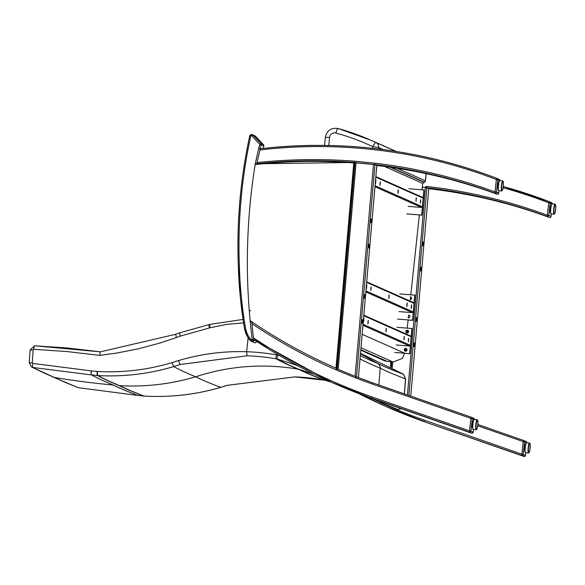 <?xml version="1.0" encoding="UTF-8"?>
<svg xmlns="http://www.w3.org/2000/svg" width="585" height="585" viewBox="0 0 585 585"><rect width="100%" height="100%" fill="white"/><g stroke="black" fill="none" stroke-linecap="round" stroke-linejoin="round"><path stroke-width="0.88" d="M251.828 322.832L251.74 321.984L250.285 322.035A853.237 839.482 114 0 1 249.276 310.723A608.839 599.018 114 0 1 255.316 163.603L258.702 148.305A163.252 160.619 114 0 1 259.806 144.371L260.925 143.581A1.265 1.243 114 0 1 261.21 144.809L259.806 144.371L251.791 135.859A0.636 0.622 -66 0 0 250.724 136.166L249.715 136.005A1.901 1.872 114 0 1 252.91 135.076L251.791 135.859M258.702 148.305L260.12 148.685A161.987 159.376 -66 0 1 261.21 144.809L263.798 145.957L263.111 148.444A161.987 159.376 114 0 1 263.798 145.957L263.798 145.957A1.265 1.243 -66 0 0 263.513 144.736L255.491 136.225A1.901 1.872 -66 0 0 254.899 135.8L252.31 134.652L249.693 135.991C240.501 178.527 236.691 221.481 238.278 264.866L238.3 264.881A5.068 4.987 114 0 1 238.3 264.91L239.338 264.764A421.909 415.109 -66 0 0 241.247 295.805L240.194 296.025L243.55 322.774A457.229 449.858 114 0 1 240.216 296.039M247.067 336.009A5.068 4.987 114 0 1 246.98 335.841L246.965 335.827A26.442 26.018 114 0 1 244.713 329.348L245.729 328.982A107.216 105.49 -66 0 1 244.596 322.525L243.557 322.832L244.596 322.525A455.964 448.615 -66 0 1 241.247 295.805L240.194 296.01L238.285 264.925L239.338 264.764A510.924 502.683 -66 0 1 250.724 136.166M245.729 328.982A25.177 24.767 -66 0 0 247.886 335.168A3.802 3.737 -66 0 0 247.967 335.315A24.248 23.853 -66 0 0 250.775 339.3A3.802 3.737 -66 0 0 251.923 340.177A5.36 5.272 -66 0 0 252.267 340.331L253.714 340.229A1.265 1.243 114 0 1 251.996 341.596L252.142 339.49L253.59 339.41L253.714 340.229L256.267 341.143M254.585 342.752L254.585 342.752A1.265 1.243 -66 0 0 256.303 341.377A1.265 1.265 0 0 1 254.585 342.752L251.996 341.596A6.625 6.515 114 0 1 251.572 341.406L254.395 342.671A6.625 6.515 -66 0 0 254.585 342.752L254.395 342.671M255.316 163.603L256.749 163.924L256.895 163.252M472.241 418.589L470.881 418.392L471.488 417.28A1.185 1.17 114 0 1 472.263 418.516L470.91 431.182A1.185 1.17 114 0 1 469.353 432.191L371.709 398.166A539.721 531.019 114 0 1 331.424 382.224A539.721 531.019 114 0 1 253.773 339.49L253.502 338.561M259.974 149.358L260.303 148.766A513.045 504.767 114 0 1 497.009 178.425L497.009 178.425C420.666 149.424 341.757 139.537 260.281 148.766L257.012 162.608A540.993 532.27 114 0 1 258.833 162.418A540.993 532.27 114 0 1 354.605 161.204L355.029 162.71L374.934 164.656L356.514 376.894M498.691 193.167L498.698 193.138A1.265 1.243 114 0 1 497.009 194.205L497.016 194.205C458.106 179.887 418.034 170.315 376.806 165.482L376.791 165.504M337.15 368.938L355.029 162.703L337.135 368.93M376.813 165.496L358.4 377.617L376.791 165.482L374.934 164.656M364.638 294.423L364.316 298.365L364.638 294.423M371.197 218.841L370.875 222.783L371.197 218.841M369.011 244.033L368.689 247.974L369.011 244.033M362.451 319.615L362.13 323.556L362.451 319.615M471.488 417.28L372.484 382.78L471.576 417.317A1.185 1.17 114 0 1 471.583 417.317L473.806 418.304A1.185 1.17 -66 0 0 473.799 418.304A1.185 1.17 -66 0 1 474.493 419.445M470.903 431.094L469.543 430.896L470.881 418.392L371.863 383.884A540.993 532.27 114 0 1 355.468 377.837L356.148 376.747A539.721 531.019 -66 0 0 372.484 382.78L371.863 383.884M470.91 431.182L473.133 432.176A1.185 1.17 114 0 1 471.576 433.178L469.353 432.191L469.543 430.896L371.928 396.879A538.456 529.776 -66 0 1 253.393 337.757L251.835 322.276M473.119 421.244A3.144 0.534 95.5 0 0 473.024 421.266A3.144 0.534 95.5 0 0 472.27 424.315A3.144 0.534 95.5 0 0 472.424 427.452A3.144 0.534 95.5 0 0 472.512 427.496M355.468 377.837L336.09 369.859L336.529 369.011M333.655 383.219A539.721 531.019 -66 0 0 373.939 399.153L331.424 382.224L253.766 339.483L253.393 337.757M499.232 179.412A1.265 1.243 114 0 1 499.297 179.441L499.297 179.441A1.265 1.243 114 0 1 500.029 180.626A1.265 1.265 0 0 0 499.297 179.441L497.067 178.447A1.265 1.243 -66 0 0 497.009 178.425L496.351 179.515L497.798 179.727A1.265 1.243 -66 0 0 497.067 178.447A1.265 1.265 0 0 0 497.009 178.425M354.605 161.204L374.51 163.142L374.568 164.495L376.791 165.482A539.721 531.019 -66 0 1 497.009 194.205L494.786 193.211A1.265 1.243 -66 0 0 496.468 192.143L495.02 191.931L496.351 179.515A511.78 503.524 -66 0 0 259.806 149.979M354.685 162.557L374.568 164.495A539.721 531.019 -66 0 1 494.786 193.211L495.02 191.931A540.993 532.27 114 0 0 374.51 163.142M498.654 182.425A3.144 0.534 95.5 0 0 498.559 182.454A3.144 0.534 95.5 0 0 497.806 185.496A3.144 0.534 95.5 0 0 497.959 188.633A3.144 0.534 95.5 0 0 498.047 188.677M256.866 163.778L257.012 162.608M362.393 322.554L362.437 320.156L362.064 322.532M362.546 321.128L362.115 321.092M362.627 320.851L362.422 319.695L362.137 323.476L362.627 320.851M364.579 297.363L364.623 294.964L364.25 297.341M364.733 295.937L364.301 295.9M364.813 295.652L364.609 294.504L364.323 298.284L364.813 295.659M368.952 246.972L368.996 244.574L368.623 246.95M369.106 245.546L368.674 245.51M369.186 245.269L368.981 244.113L368.696 247.894L369.201 245.239M371.139 221.781L371.183 219.382L370.81 221.759M371.292 220.355L370.861 220.318M371.373 220.077L371.168 218.922L370.883 222.702L371.387 220.048M405.032 348.879A1.587 1.558 114 0 1 406.612 348.821M406.641 349.654A1.587 1.558 -66 0 0 405.961 351.168M407.006 330.437A1.587 1.558 114 0 1 408.213 330.562M408.228 331.381A1.587 1.558 -66 0 0 407.548 332.902M410.575 296.997A1.587 1.558 114 0 1 411.109 297.18M411.123 298.006A1.587 1.558 -66 0 0 410.451 299.52M408.864 395.46L426.889 187.748L422.311 187.229L424.666 187.456A90.799 89.337 -66 0 1 426.436 186.396L426.889 187.748L428.768 188.589L410.743 396.111L428.768 188.589M416.593 317.516L416.271 321.457L416.593 317.516M423.152 241.934L422.831 245.875L423.152 241.934M420.966 267.126L420.644 271.067L420.966 267.126M414.407 342.708L414.085 346.649L414.407 342.708M552.35 203.88A1.265 1.243 -66 0 0 551.618 202.695L549.388 201.708A1.265 1.265 0 0 0 549.33 201.679L549.33 201.679A1.265 1.243 114 0 1 550.119 202.98L548.672 202.768L547.341 215.229L548.788 215.404A1.265 1.243 114 0 1 547.107 216.472L549.337 217.459A1.265 1.243 -66 0 0 551.019 216.392L551.011 216.413M552.372 203.88A1.265 1.265 0 0 0 551.618 202.695L551.618 202.695A1.265 1.243 -66 0 0 551.56 202.673M549.33 201.679L503.29 186.535A513.045 504.767 -66 0 1 549.33 201.679L548.672 202.768A511.78 503.524 114 0 0 503.115 187.77M552.072 203.851L550.119 202.98L548.788 215.404L551.019 216.392L551.275 213.956L551.033 216.406A1.265 1.265 0 0 1 549.337 217.459L549.337 217.459A539.721 531.019 -66 0 0 429.119 188.736L426.889 187.748A539.721 531.019 -66 0 1 547.107 216.472L547.341 215.229A540.949 532.226 -66 0 0 426.436 186.396M550.368 211.931A3.144 0.534 -84.5 0 1 550.28 211.887A3.144 0.534 -84.5 0 1 550.134 208.75A3.144 0.534 -84.5 0 1 550.88 205.708A3.144 0.534 -84.5 0 1 550.975 205.679M525.454 455.43L521.871 454.15L521.674 455.444L523.904 456.432A1.185 1.17 114 0 0 525.454 455.43L525.769 452.775L525.476 455.371M523.224 454.348L524.562 441.814L523.209 441.609L521.871 454.15L424.249 420.132A538.456 529.776 114 0 1 379.928 402.378M523.816 440.542L523.897 440.571A1.185 1.17 -66 0 0 523.897 440.571A1.185 1.17 -66 0 0 523.816 440.542L523.209 441.609L477.704 425.756M524.833 450.75A3.144 0.534 -84.5 0 1 524.745 450.706A3.144 0.534 -84.5 0 1 524.591 447.569A3.144 0.534 -84.5 0 1 525.345 444.527A3.144 0.534 -84.5 0 1 525.44 444.498M404.952 349.676L405.515 349.303A1.265 1.243 -66 0 0 404.937 350.437L404.915 349.962M404.966 351.058L404.937 350.437A1.265 1.243 -66 0 0 405.251 351.212M406.56 349.15A1.265 1.243 -66 0 0 405.515 349.303L406.107 348.916M404.988 349.289L405.793 348.755L406.941 349.347M406.992 349.545A1.265 1.243 -66 0 0 405.975 351.205M408.542 331.088A1.265 1.243 -66 0 0 408.542 331.081L406.97 330.759M408.147 330.883A1.265 1.243 -66 0 0 407.101 331.037L407.694 330.649M408.593 331.271A1.265 1.243 -66 0 0 407.562 332.945M411.438 297.707A1.265 1.243 -66 0 0 411.438 297.699L410.553 297.246M411.043 297.502A1.265 1.243 -66 0 0 410.531 297.458M411.489 297.889A1.265 1.243 -66 0 0 410.465 299.571M413.975 345.479L414.334 343.227L414.414 345.333L414.143 346.137L413.975 345.479M414.414 345.333L413.983 345.296M414.502 343.878L414.122 343.848M414.129 343.205L414.092 346.569L414.034 343.702M416.162 320.287L416.52 318.028L416.6 320.141L416.33 320.938L416.162 320.287M416.6 320.141L416.169 320.105M416.688 318.686L416.308 318.657M416.315 318.013L416.206 318.496M416.22 318.511L416.586 317.604L416.279 321.377L416.22 318.511M420.535 269.897L420.893 267.645L420.973 269.751L420.703 270.555L420.535 269.897M420.973 269.751L420.542 269.714M421.068 268.296L420.688 268.266M420.688 267.623L420.652 270.987L420.593 268.12M422.721 244.705L423.079 242.446L423.16 244.559L422.889 245.356L422.721 244.705M423.16 244.559L422.728 244.523M423.255 243.104L422.875 243.075M422.875 242.424L422.838 245.795L422.787 242.929M426.158 173.65L425.412 181.313L426.231 173.665M397.018 168.246L425.39 180.831L424.564 182.213L422.721 183.383L422.041 189.73M419.357 214.885L410.816 294.76M410.597 296.858L410.297 299.6M408.652 315.044L408.352 317.867M408.133 319.915L407.255 328.09M407.036 330.174L406.743 332.916A1.426 1.404 -66.1 0 0 406.75 332.923M405.069 348.536L404.805 351.007M362.159 334.32L404.579 353.143L402.56 358.342L393.237 361.947L386.7 361.311L393.237 361.947M378.488 148.992L378.641 147.544A5.068 4.987 -66.1 0 0 375.833 142.477L396.016 151.427M360.821 349.698L387.051 361.333L384.835 360.886L360.777 350.225M383.27 149.599L378.641 147.544L372.842 146.696A5.068 0.907 -64.7 0 1 375.833 142.477A238.431 234.592 -66.1 0 0 370.824 140.181A238.431 234.592 -66.1 0 0 338.064 128.51A5.068 0.899 105.3 0 0 338.042 128.503A5.068 0.899 105.3 0 0 335.878 133.022A233.364 229.605 113.9 0 1 372.842 146.696L372.674 148.327M143.808 396.045A3.802 0.541 -84.1 0 1 143.771 396.045A3.802 0.541 -84.1 0 1 143.742 396.038A2462.126 134.682 6.4 0 1 119.223 385.639A10.135 9.974 -66.1 0 0 119.662 385.676C145.446 387.094 170.776 384.133 195.668 376.806A2386.032 130.521 6.4 0 1 173.76 366.554L171.946 362.649C147.566 369.888 122.748 372.835 97.49 371.49A6.362 6.223 111.5 0 1 97.22 371.468L91.311 370.875A13.996 13.696 -68.5 0 0 91.172 370.861L32.826 363.453L32.314 362.802L29.25 362.839L31.553 367.014L54.398 377.464A2528.414 138.309 -173.6 0 0 78.514 387.716A3.802 0.548 -80.5 0 0 78.529 387.723L137.68 395.409A2468.269 135.018 6.4 0 1 113.198 385.025L113.293 385.032A2468.166 135.011 -173.6 0 0 137.782 395.416L143.742 396.038A10.15 9.996 -65.8 0 0 144.188 396.074C170.133 397.566 195.624 394.663 220.662 387.365L220.655 387.365A215.536 213.064 117.3 0 1 227.273 385.318L294.716 376.916A215.031 211.595 114 0 1 323.893 379.979A2283.313 124.905 6.4 0 1 298.379 369.245A10.135 9.974 113.9 0 1 299.491 369.508A2282.165 124.839 -173.6 0 0 325.004 380.243A436.052 429.054 113.9 0 1 331.388 382.21L325.011 380.25A3.802 0.673 106.7 0 0 325.011 380.25A10.172 10.033 115.6 0 0 323.893 379.979A3.802 0.658 100 0 0 323.914 379.987A3.802 0.658 100 0 0 323.944 379.987M32.314 362.802L33.155 349.903L30.091 349.94L29.25 362.839L31.568 367.022L32.899 367.482A2528.414 138.309 6.4 0 0 54.398 377.464A842.48 828.901 -66.1 0 0 104.795 384.206A842.437 828.865 -66.1 0 0 113.198 385.025A2468.269 135.018 -173.6 0 1 91.516 374.926L97.52 375.526A10.15 9.982 -66.3 0 0 97.966 375.563C123.669 376.952 148.934 373.954 173.76 366.554L173.76 366.554A215.536 210.878 111.4 0 1 180.312 364.484L247.104 355.797A215.031 211.536 113.9 0 1 276.274 358.854A2283.313 124.905 -173.6 0 0 298.379 369.245A214.688 211.229 113.9 0 0 283.315 367.146C255.872 364.411 228.845 366.949 202.242 374.744A214.797 211.331 113.9 0 0 195.668 376.806A2386.032 130.521 -173.6 0 0 220.655 387.365L220.764 387.328M78.529 387.723L137.709 395.416A3.802 0.541 -84.7 0 1 137.68 395.409L137.782 395.416A3.802 0.541 -84.1 0 0 137.811 395.423L144.224 396.082A3.802 0.534 -86.6 0 1 144.224 396.082M97.49 371.49A3.802 0.746 93.2 0 0 97.966 375.563A2461.68 134.66 6.4 0 0 119.662 385.676A2461.68 134.66 -173.6 0 0 144.188 396.074A3.802 0.534 -86.6 0 1 144.188 396.074C170.176 397.581 195.675 394.678 220.72 387.38L227.331 385.332A3.802 0.424 -106.3 0 1 227.331 385.332A3.802 0.424 -106.3 0 1 227.273 385.318M297.677 365.749A436.052 428.995 113.9 0 0 277.385 359.117A3.802 0.673 -73.3 0 1 277.868 355.205A13.96 13.733 -66.1 0 0 276.339 354.846A3.802 0.658 -80 0 0 276.274 358.854A10.172 9.974 112.5 0 1 277.385 359.117A2282.165 124.839 6.4 0 0 299.491 369.508L314.284 374.232M368.25 397.135L371.197 398.356A5.068 4.987 -66.1 0 0 372.543 398.685L372.616 398.692M398.034 409.42A3.802 0.651 96.8 0 0 398.063 409.427L396.915 409.149A5.068 4.951 -68.9 0 0 396.922 409.156A5.068 4.951 -68.9 0 0 398.034 409.42L401.2 408.659M378.846 385.003L380.265 367.424L379.563 365.186L377.925 363.526A2203.746 120.547 -173.6 0 0 403.445 374.254L361.216 353.64M404.264 393.859L405.529 378.846L403.445 374.254A3.802 2.281 123.1 0 1 403.555 374.312L405.529 378.846A2200.865 120.393 6.4 0 1 380.265 368.214A2200.865 120.393 -173.6 0 1 360.031 358.846M360.316 355.548A2203.746 120.547 6.4 0 0 377.925 363.526L360.477 353.735M401.281 408.681L398.063 409.427A3.802 0.651 96.8 0 0 398.1 409.427M402.926 373.925A3.802 0.673 121.5 0 0 402.904 373.903A3.802 0.673 121.5 0 0 402.875 373.895L360.506 353.369M403.687 374.415A3.802 2.281 123.1 0 0 403.555 374.312L402.904 373.903M32.826 363.453A3.802 0.768 99.3 0 0 32.899 367.482L91.516 374.926A3.802 0.753 95.2 0 1 91.172 370.861M99.545 355.38L116.327 353.143L138.506 348.799L160.356 342.92L176.473 337.523A3.802 0.592 -110 0 1 175.902 334.24L100.32 351.841L67.619 348.009L34.742 345.801A3.802 0.739 -87.6 0 0 34.698 345.793A3.802 0.739 -87.6 0 0 33.813 349.303L66.763 351.526L99.545 355.38L100.379 351.848L34.698 345.793L30.091 349.94M176.473 337.523A334.342 327.19 -68.5 0 0 180.173 336.156L179.588 332.872L209.298 324.529A3.802 0.658 -101.6 0 1 209.364 324.529M180.173 336.156L209.335 327.966A3.802 0.658 -101.6 0 1 209.298 324.529L209.861 324.397A3.802 0.636 -104.9 0 1 209.92 324.397M247.104 355.797L246.607 351.717C223.514 351 200.83 353.947 178.564 360.557A3.802 0.622 73.4 0 0 180.312 364.484M209.335 327.966A13.989 13.696 -68.5 0 0 210.11 327.783A3.802 0.636 -104.9 0 1 209.861 324.397L243.038 319.425M248.164 337.794L246.607 351.717A218.819 215.295 -66.1 0 1 276.339 354.846M386.312 328.39L386.02 331.856L386.312 328.39M385.866 331.461L386.078 328.755M363.907 318.452L363.621 321.918L363.907 318.452M363.468 321.523L363.68 318.818M408.718 338.335L408.432 341.801L408.718 338.335M408.279 341.406L408.491 338.7M404.323 336.382L404.03 339.848L404.323 336.382M403.877 339.454L404.089 336.748M368.309 320.404L368.023 323.871L368.309 320.404M367.87 323.476L368.075 320.77M363.819 315.198L410.714 336.009A0.76 0.746 113.9 0 1 411.153 336.763L410.399 345.325A0.76 0.746 113.9 0 1 409.588 346.027L396.147 344.982M405.741 348.419A1.426 1.404 113.9 0 1 406.97 350.181A1.426 1.404 113.9 0 1 405.039 351.139A1.426 1.404 113.9 0 1 405.741 348.419M406.297 348.587A1.426 1.404 -66.1 0 0 405.047 348.77M407.343 330.159A1.426 1.404 113.9 0 1 408.579 331.922A1.426 1.404 113.9 0 1 406.641 332.88A1.426 1.404 113.9 0 1 407.343 330.159M407.906 330.328A1.426 1.404 -66.1 0 0 407.014 330.328M396.944 327.286L412.103 328.551L409.895 353.742L404.557 353.325M411.884 328.448L409.668 353.64L394.736 352.477M389.208 295.008L388.923 298.482L389.208 295.008M388.769 298.079L388.974 295.374M366.81 285.07L366.517 288.537L366.81 285.07M366.364 288.142L366.576 285.436M411.621 304.953L411.328 308.419L411.621 304.953M411.175 308.024L411.387 305.319M407.218 303.001L406.933 306.467L407.218 303.001M406.772 306.072L406.984 303.366M371.204 287.023L370.919 290.489L371.204 287.023M370.766 290.094L370.978 287.389M366.715 281.824L413.61 302.628A0.76 0.746 113.9 0 1 414.048 303.381L413.295 311.944A0.76 0.746 113.9 0 1 412.483 312.646L399.043 311.6M408.637 315.037A1.426 1.404 113.9 0 1 409.873 316.799A1.426 1.404 113.9 0 1 407.935 317.757M409.2 315.205A1.426 1.404 -66.1 0 0 408.637 315.139M410.239 296.778A1.426 1.404 113.9 0 1 411.474 298.54A1.426 1.404 113.9 0 1 409.99 299.615M399.847 293.911L415.006 295.169L412.791 320.361L408.118 319.995M414.78 295.067L412.571 320.258L397.632 319.103M398.341 189.818L398.049 193.291L398.341 189.818M397.895 192.889L398.107 190.183M375.936 179.88L375.65 183.346L375.936 179.88M375.497 182.951L375.709 180.246M420.747 199.763L420.461 203.229L420.747 199.763M420.308 202.834L420.52 200.129M416.352 197.81L416.059 201.277L416.352 197.81M415.906 200.882L416.118 198.176M380.338 181.833L380.053 185.299L380.338 181.833M379.899 184.904L380.104 182.198M375.848 176.633L422.743 197.438A0.76 0.746 113.9 0 1 423.182 198.191L422.428 206.754A0.76 0.746 113.9 0 1 421.617 207.456L408.176 206.41M408.973 188.721L424.132 189.979L421.924 215.17L419.343 214.966M423.913 189.876L421.697 215.068L406.765 213.913M335.987 368.155L336.638 369.135L354.576 162.433L353.793 162.966L335.987 368.155A538.141 529.462 114 0 1 250.204 320.668M337.033 368.886L354.934 162.659M354.627 162.454L256.778 163.793A538.77 530.083 -66 0 1 354.554 162.433M472.49 426.889A2.852 0.483 -84.5 0 1 472.475 424.337A2.852 0.483 -84.5 0 1 472.98 421.836M473.009 421.697A2.691 0.461 95.5 0 0 472.344 424.322A2.691 0.461 95.5 0 0 472.49 427.028M476.146 429.778A5.068 0.863 95.5 0 0 476.197 429.785L477.228 428.257L477.799 424.893L477.886 421.39L477.177 419.701A5.068 0.863 95.5 0 0 475.839 424.52A5.068 0.863 95.5 0 0 476.146 429.778M476.49 429.492A4.753 0.804 -84.5 0 1 476.578 422.121A4.753 0.804 -84.5 0 1 477.916 422.714A4.753 0.804 -84.5 0 1 476.49 429.492M473.199 429.492A5.068 0.863 -84.5 0 1 472.892 424.235A5.068 0.863 -84.5 0 1 474.223 419.416L473.192 420.951L472.622 424.308L472.526 427.818L473.243 429.5A5.068 0.863 -84.5 0 1 473.199 429.492M473.894 419.701A4.753 0.804 95.5 0 0 472.636 424.183A4.753 0.804 95.5 0 0 472.921 429.141M498.032 188.07A2.852 0.483 -84.5 0 1 498.01 185.518A2.852 0.483 -84.5 0 1 498.522 183.017M498.552 182.886A2.691 0.461 95.5 0 0 497.886 185.504A2.691 0.461 95.5 0 0 498.032 188.209M501.681 190.959A5.068 0.863 95.5 0 0 501.733 190.973L502.764 189.438L503.334 186.074L503.429 182.571L502.712 180.882A5.068 0.863 95.5 0 0 501.382 185.701A5.068 0.863 95.5 0 0 501.681 190.959M502.025 190.673A4.753 0.804 -84.5 0 1 502.113 183.302A4.753 0.804 -84.5 0 1 503.458 183.895A4.753 0.804 -84.5 0 1 502.025 190.673M498.734 190.673A5.068 0.863 -84.5 0 1 498.427 185.416A5.068 0.863 -84.5 0 1 499.758 180.597L498.727 182.132L498.157 185.489L498.069 188.999L498.778 190.681A5.068 0.863 -84.5 0 1 498.734 190.673M499.429 180.882A4.753 0.804 95.5 0 0 498.171 185.365A4.753 0.804 95.5 0 0 498.457 190.33M255.491 136.225L252.91 135.076L260.925 143.581L263.513 144.736L254.899 135.8M252.142 339.49L250.285 322.035M238.3 264.851A512.189 503.934 114 0 1 249.715 136.005M240.208 295.995A423.182 416.352 114 0 1 238.3 264.939M251.565 341.406A5.068 4.987 114 0 1 250.044 340.229L250.775 339.3M251.923 340.177L251.572 341.406L250.029 340.221L247.082 336.039A25.513 25.104 114 0 0 250.044 340.229M247.967 335.315L247.067 336.031L247.886 335.168M244.713 329.348L244.698 329.326A108.481 106.733 114 0 1 243.572 322.847M250.724 310.701L249.276 310.723M355.095 376.316L373.479 164.444M356.082 162.747L338.152 369.347M473.155 432.096L473.433 429.522L473.17 432.11L471.583 433.178L373.939 399.153L371.709 398.166L371.928 396.879M474.311 419.423L472.263 418.516M336.792 368.784L356.148 376.747L336.784 368.784M336.09 369.859A540.993 532.27 114 0 1 253.173 324.485A540.993 532.27 114 0 1 251.886 323.622M373.947 399.16L471.583 433.178M499.751 180.597L497.798 179.727L496.468 192.143L498.698 193.138L498.954 190.703L498.712 193.152L497.016 194.205M425.441 187.536L407.438 394.963M392.257 367.753L392.762 361.896M391.738 361.801L391.263 367.212L391.716 361.801M526.039 441.529A1.185 1.17 114 0 1 526.127 441.565L526.127 441.565A1.185 1.17 114 0 1 526.814 442.699M523.231 454.435A1.185 1.17 114 0 1 521.674 455.444L426.268 422.414M524.562 441.814L524.584 441.77A1.185 1.17 -66 0 0 523.904 440.571L526.127 441.565L526.829 442.86M524.584 441.77L526.632 442.677M477.835 424.513L523.809 440.534L477.835 424.513M523.897 456.432L426.26 422.414A539.721 531.019 114 0 1 385.976 406.473L426.26 422.414L523.904 456.432L525.491 455.364M385.976 406.473L358.993 393.69A539.721 531.019 -66 0 0 383.745 405.485A539.721 531.019 -66 0 0 424.037 421.419L424.249 420.132M524.811 450.143A2.852 0.483 -84.5 0 1 524.796 447.591A2.852 0.483 -84.5 0 1 525.308 445.09M525.33 444.958A2.691 0.461 95.5 0 0 524.672 447.576A2.691 0.461 95.5 0 0 524.818 450.282M528.467 453.031A5.068 0.863 95.5 0 0 528.518 453.046L529.549 451.51L530.12 448.147L530.215 444.644L529.498 442.955A5.068 0.863 95.5 0 0 528.16 447.774A5.068 0.863 95.5 0 0 528.467 453.031M528.811 452.746A4.753 0.804 -84.5 0 1 528.898 445.375A4.753 0.804 -84.5 0 1 530.244 445.975A4.753 0.804 -84.5 0 1 528.811 452.746M525.52 452.746A5.068 0.863 -84.5 0 1 525.213 447.488A5.068 0.863 -84.5 0 1 526.544 442.669L525.513 444.205L524.942 447.569L524.847 451.072L525.564 452.753A5.068 0.863 -84.5 0 1 525.52 452.746M526.215 442.955A4.753 0.804 95.5 0 0 524.957 447.437A4.753 0.804 95.5 0 0 525.242 452.402M550.353 211.324A2.852 0.483 -84.5 0 1 550.339 208.772A2.852 0.483 -84.5 0 1 550.843 206.271M550.873 206.139A2.691 0.461 95.5 0 0 550.207 208.757A2.691 0.461 95.5 0 0 550.353 211.463M554.01 214.212A5.068 0.863 95.5 0 0 554.053 214.227L555.085 212.691L555.662 209.328L555.75 205.825L555.033 204.136A5.068 0.863 95.5 0 0 553.702 208.955A5.068 0.863 95.5 0 0 554.01 214.212M554.353 213.927A4.753 0.804 -84.5 0 1 554.434 206.556A4.753 0.804 -84.5 0 1 555.779 207.156A4.753 0.804 -84.5 0 1 554.353 213.927M551.055 213.927A5.068 0.863 -84.5 0 1 550.748 208.669A5.068 0.863 -84.5 0 1 552.086 203.851L551.055 205.386L550.478 208.75L550.39 212.253L551.107 213.942A5.068 0.863 -84.5 0 1 551.055 213.927M551.757 204.143A4.753 0.804 95.5 0 0 550.5 208.618A4.753 0.804 95.5 0 0 550.778 213.583M360.989 347.782L392.791 361.896M396.264 151.471L370.824 140.181L338.042 128.503C331.125 127.537 326.891 130.477 325.333 137.321L329.545 137.453A5.068 4.987 113.9 0 1 335.878 133.022M328.763 145.482A1587.566 1561.987 113.9 0 1 329.545 137.453M384.557 166.447L422.721 183.383M390.261 167.237L423.979 182.198M391.058 167.347L424.564 182.213M113.293 385.032A2468.166 135.011 6.4 0 1 91.618 374.934A3.802 0.753 95.7 0 1 91.311 370.875M97.22 371.468A3.802 0.753 95.7 0 0 97.52 375.526A2462.126 134.682 -173.6 0 0 119.223 385.639M33.155 349.903L33.813 349.303M178.564 360.557A219.324 214.636 -68.5 0 0 171.946 362.649M179.588 332.872L175.902 334.24A3.802 0.592 -110 0 1 175.968 334.24M279.915 355.826A439.847 432.754 -66.1 0 0 277.868 355.205M210.11 327.783L226.709 324.368L243.565 322.898M362.941 325.326L409.588 346.027M363.029 324.309L410.399 345.325M363.775 315.739L411.153 336.763M365.837 291.944L412.483 312.646M365.925 290.928L413.295 311.944M366.671 282.358L414.048 303.381M374.963 186.754L421.617 207.456M375.058 185.737L422.428 206.754M375.797 177.167L423.182 198.191M255.418 164.517A538.141 529.462 114 0 1 353.793 162.966M391.124 367.139L391.584 361.786M390.86 361.713L390.422 366.758M472.68 427.218L473.236 421.544M477.177 419.701L474.223 419.416M476.197 429.785L473.243 429.5M498.223 188.399L498.771 182.732M502.712 180.882L499.758 180.597M501.733 190.973L498.778 190.681M246.965 335.827L244.698 329.326L243.557 322.832M263.813 145.972A1.265 1.265 0 0 0 263.521 144.744M474.508 419.569L473.799 418.304M372.484 382.787L356.148 376.747M549.337 217.459C510.427 203.141 470.362 193.569 429.127 188.743M525.001 450.472L525.557 444.805M529.498 442.955L526.544 442.669M528.518 453.046L525.564 452.753M550.543 211.66L551.092 205.986M555.033 204.136L552.086 203.851M554.053 214.227L551.107 213.942M324.543 145.416L325.333 137.321M77.688 387.497L53.228 377.091M370.875 398.209L396.922 409.156M325.011 380.25L294.76 376.93L227.331 385.332M404.374 393.895L405.661 378.649"/></g></svg>

